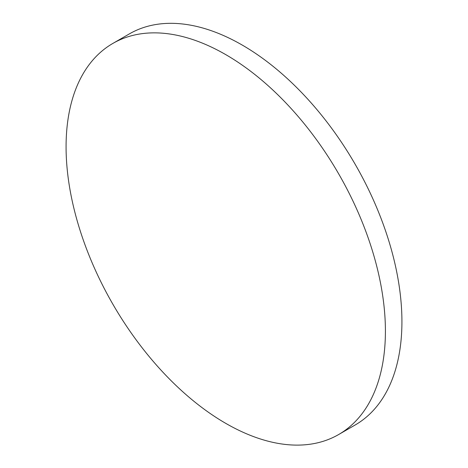 <?xml version="1.0" encoding="UTF-8"?>
<svg xmlns="http://www.w3.org/2000/svg" width="468" height="468" viewBox="0 0 468 468"><rect width="100%" height="100%" fill="white"/><g stroke="black" fill="none" stroke-linecap="round" stroke-linejoin="round"><path stroke-width="0.7" d="M338.645 434.538L355.159 425.002A225.804 130.367 -120 0 0 401.924 321.633A225.804 130.367 -120 0 0 303.363 94.396A225.804 130.367 -120 0 0 129.355 33.901L112.841 43.436A225.804 130.367 -120 0 0 112.841 304.171A225.804 130.367 -120 0 0 338.645 434.538A225.804 130.367 -120 0 0 385.41 331.174A225.804 130.367 -120 0 0 286.843 103.931A225.804 130.367 -120 0 0 112.841 43.436"/></g></svg>

